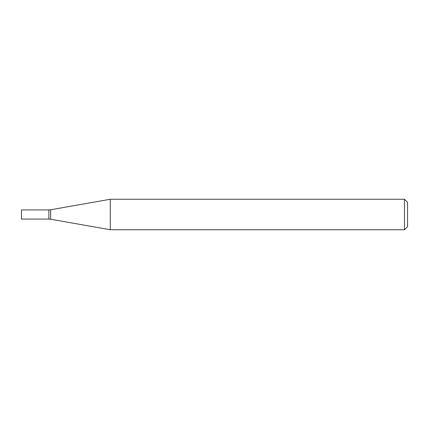 <?xml version="1.0" encoding="UTF-8"?>
<svg xmlns="http://www.w3.org/2000/svg" width="429" height="429" viewBox="0 0 429 429"><rect width="100%" height="100%" fill="white"/><g stroke="black" fill="none" stroke-linecap="round" stroke-linejoin="round"><path stroke-width="0.64" d="M110.274 229.74L110.274 199.26L404.504 199.26L404.504 229.74L110.274 229.74L50.649 219.224L50.649 209.776L110.274 199.26M404.504 229.74L407.55 226.694L407.55 202.306L404.504 199.26M50.649 219.224L48.885 219.074L48.885 209.926L50.649 209.776M48.885 219.074L48.885 209.926L21.45 209.926L21.45 219.074L48.885 219.074"/></g></svg>
